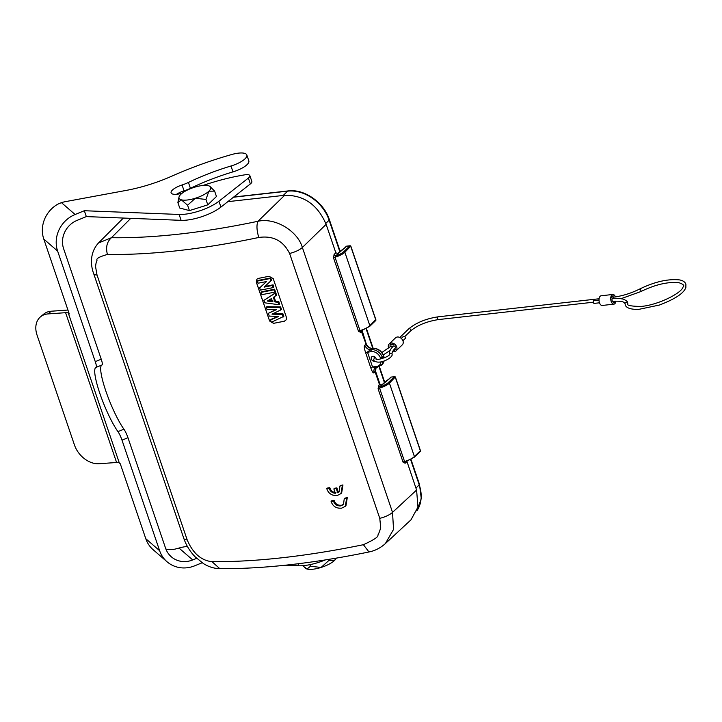 <?xml version="1.0" encoding="UTF-8"?>
<svg xmlns="http://www.w3.org/2000/svg" width="722" height="722" viewBox="0 0 722 722"><rect width="100%" height="100%" fill="white"/><g stroke="black" fill="none" stroke-linecap="round" stroke-linejoin="round"><path stroke-width="1.08" d="M329.783 487.594A389.934 125.294 -18.8 0 1 327.409 488.045L326.777 488.659C328.447 493.604 331.958 495.87 337.336 495.463L341.001 493.568L342.318 485.563L342.959 484.94A389.934 125.294 -18.8 0 1 340.576 485.437L339.936 486.05L339.114 491.844L337.697 492.819L338.338 492.205L336.858 487.846A389.934 125.294 -18.8 0 1 334.485 488.316L333.853 488.929L335.333 493.288C332.057 492.909 329.99 491.213 329.142 488.207L329.783 487.594C330.622 490.599 332.689 492.296 335.974 492.666M329.142 488.207A391.153 125.682 161.2 0 1 326.777 488.659M342.959 484.94L341.65 492.955L341.01 493.577M342.318 485.563A391.153 125.682 161.2 0 1 339.936 486.05M338.338 492.205L339.34 491.592M336.858 487.846L336.217 488.46L337.697 492.819M336.217 488.46A391.153 125.682 161.2 0 1 333.853 488.929M346.632 498.27L347.273 497.648L345.964 505.671L345.315 506.284L346.632 498.27A391.153 125.682 161.2 0 1 344.25 498.758L343.446 504.57L340.883 505.887C337.003 506.158 334.53 504.498 333.456 500.915L334.087 500.301C335.143 503.875 337.625 505.526 341.524 505.265L343.771 504.218M344.25 498.758L344.89 498.144A389.934 125.294 -18.8 0 0 347.273 497.648M333.456 500.915A391.153 125.682 161.2 0 1 331.091 501.375L331.723 500.761A389.934 125.294 -18.8 0 0 334.087 500.301M331.091 501.375C332.752 506.321 336.272 508.586 341.641 508.171L345.315 506.284M264.766 286.508A389.79 125.249 -18.8 0 0 273.087 284.829L272.447 285.443A391.189 125.7 161.2 0 1 264.099 287.13L271.517 280.226L270.732 277.907L270.091 278.53L270.876 280.84M270.091 278.53A391.189 125.7 161.2 0 1 257.33 281.075L257.962 280.461A389.79 125.249 -18.8 0 0 270.732 277.907M266.517 281.544L259.649 287.888L266.553 281.535A391.189 125.7 -18.8 0 1 258.052 283.214L257.33 281.075M273.087 284.829L273.818 286.968L273.178 287.591A391.189 125.7 -18.8 0 1 260.407 290.127L259.649 287.888M272.447 285.443L273.178 287.591M274.577 289.188L273.927 289.811A391.189 125.7 161.2 0 1 261.165 292.347L261.806 291.733A389.79 125.249 -18.8 0 0 274.577 289.188L275.353 291.489L274.712 292.112A391.189 125.7 -18.8 0 1 261.951 294.657L261.165 292.347M273.927 289.811L274.712 292.112M273.178 301.038L267.916 300.442M267.284 301.056L271.472 298.547L272.537 301.661L267.284 301.056M278.818 301.661L275.578 301.318L274.938 301.931L273.385 297.365L276.607 295.154L275.75 292.645L263.9 300.379L264.73 302.816L279.008 304.72L279.649 304.106L278.818 301.661L278.178 302.274L279.008 304.72M278.178 302.274L274.938 301.931M275.578 301.318L274.08 296.932M275.75 292.645L275.109 293.267L275.957 295.776M275.109 293.267L263.9 300.379M277.952 316.435L271.183 319.295L270.542 319.909L271.355 322.265L283.827 316.38L282.979 313.88L282.338 314.494L271.995 314.151L280.786 309.955L281.436 309.341L280.596 306.895L279.955 307.509L280.786 309.955M282.979 313.88L272.636 313.538M280.596 306.895L266.887 306.67L266.247 307.283L279.955 307.509M275.822 309.603L268.313 313.357L276.526 309.603L267.041 309.603L266.247 307.283M270.542 319.909L278.701 316.462L269.252 316.101L268.313 313.357M282.338 314.494L283.186 317.003M284.378 321.182L273.701 323.312L269.577 320.911L256.319 281.959L256.897 279.179M284.351 321.245L286.39 319.665L284.342 321.245L273.701 323.312M286.354 319.738L286.49 317.581L273.232 278.629L269.035 276.273M256.319 281.959L256.861 279.215L258.359 278.403L269.035 276.282M256.274 282.013L269.577 320.911M269.532 320.965L273.665 323.375M379.772 518.333A12.536 4.025 -18.8 0 0 392.533 512.358L393.535 529.425L385.358 543.603C380.431 548.007 374.971 550.796 368.969 551.969L363.392 544.704C306.597 556.328 256.13 561.987 211.997 561.689C201.176 560.525 192.909 553.278 187.206 539.93L97.028 275.046L95.611 266.905C95.71 264.288 96.197 262.05 97.055 260.191C95.999 258.62 99.446 256.716 107.416 254.451C129.166 254.758 152.82 253.485 178.388 250.615C203.974 247.745 230.778 243.359 258.801 237.475C272.97 235.417 283.232 240.742 289.603 253.449L379.772 518.333L380.656 526.988C381.117 527.484 378.265 535.173 377.796 535.065C378.906 536.581 374.104 539.794 363.392 544.704M385.358 543.603L411.008 519.804L417.948 507.079L416.594 490.039L406.811 461.033M339.999 251.491L340.901 250.733A0.839 0.541 54.2 0 1 341.136 250.66L339.909 251.572M360.838 331.001A1.67 1.3 -133.5 0 0 360.612 332.346L358.527 331.353A1.67 0.532 161.2 0 1 359.998 330.613L361.496 330.703L360.856 330.983A1.67 1.3 -133.5 0 1 360.946 330.911M350.648 246.229L344.863 252.258A11.137 3.583 161.2 0 1 335.008 257.203L337.77 253.702M343.907 251.581A0.839 0.65 46 0 1 344.863 252.258L369.844 325.658A11.137 3.583 -18.8 0 1 359.998 330.613L335.008 257.203A1.67 0.532 -18.8 0 0 333.537 257.944L334.087 254.451A1.67 1.3 -133.5 0 0 335.992 255.796A10.307 3.312 161.2 0 0 343.907 251.581L349.845 245.85L346.569 246.22L344.981 247.754A11.976 3.845 -18.8 0 1 343.627 248.864A0.839 0.541 -125.8 0 0 343.248 249.135M361.623 330.703L360.612 332.346M385.349 381.739A0.839 0.541 54.2 0 1 385.692 381.541L384.456 382.452M403.084 462.224A1.67 0.532 161.2 0 1 404.555 461.484L406.044 461.575L405.403 461.863A1.67 1.3 -133.5 0 0 405.159 463.226L403.084 462.224L378.093 388.815L378.644 385.322A1.67 1.3 -133.5 0 0 380.548 386.676L381.658 385.62L379.898 383.96L375.548 371.198L376.207 366.993M395.196 377.11L389.411 383.129A11.137 3.583 161.2 0 1 379.564 388.084L380.548 386.676A10.307 3.312 161.2 0 0 388.454 382.461L394.402 376.731L391.125 377.092L389.528 378.635A11.976 3.845 -18.8 0 1 388.183 379.745A0.839 0.541 -125.8 0 0 387.804 380.016M380.124 385.25L382.263 384.609M378.644 385.322L379.736 384.284L381.658 385.62M374.24 357.417A2.789 2.175 46 0 1 373.779 356.379M376.153 359.709L376.162 359.123A2.789 2.175 -134 0 0 374.384 356.623A2.789 2.175 -134 0 0 371.758 356.794A2.789 2.175 -134 0 0 371.604 359.619A2.789 2.175 -134 0 0 374.357 361.307M376.911 367.29L375.738 367.471M375.72 367.48L372.534 366.957L376.324 366.532A1.39 0.749 -96.4 0 0 377.101 367.317L375.72 367.471M384.041 357.95A9.467 7.4 -134 0 0 383.689 356.596L383.517 356.09L382.263 357.3L382.434 357.796L383.689 356.596L383.517 356.09A9.467 7.4 -134 0 0 372.678 348.5L371.424 349.701A1.39 0.749 -96.4 0 0 371.225 351.551L365.639 352.706C364.204 348.455 363.924 345.964 364.809 345.242A5.568 4.323 -133.5 0 0 371.162 349.737L371.424 349.701A9.467 7.4 46 0 1 382.263 357.3L380.476 358.031L380.638 358.536L382.434 357.796A9.467 7.4 46 0 1 382.633 358.446M374.935 368.202A5.568 4.323 -133.5 0 0 374.158 372.705C373.337 373.608 372.2 371.929 370.738 367.688L372.534 366.957L367.435 351.984L372.435 348.527C369.113 348.329 366.984 346.849 366.045 344.06L365.512 343.582M376.198 367.417A5.568 4.323 -133.5 0 0 374.971 368.166L376.415 367.372M375.666 367.66L375.395 371.523L374.158 372.705M337.715 253.711A1.39 1.092 46 0 1 338.131 253.557L338.248 253.657M338.004 253.648L335.829 252.799L326.136 224.334C317.662 204.741 303.845 195.057 284.685 195.283L227.836 201.664M284.685 195.283L257.971 221.275C275.714 217.232 297.933 231.591 302.365 247.475L326.136 224.334M123.408 218.053L122.93 218.522M122.911 218.504L98.454 243.016L111.45 237.709L130.772 218.351M612.509 296.011L613.447 295.912A3.484 1.859 83.6 0 0 612.969 295.849A3.484 1.859 83.6 0 0 611.534 297.915A2.789 1.489 -96.4 0 1 611.877 297.419L613.384 295.966A2.789 1.489 -96.4 0 1 613.447 295.912M614.909 301.128L613.583 302.41A2.789 1.489 -96.4 0 1 613.149 302.662A3.484 1.859 83.6 0 0 613.745 302.771A3.484 1.859 83.6 0 0 615.099 301.119M393.328 344.737A2.789 2.175 46 0 1 393.544 344.728A3.484 2.717 46 0 0 390.214 344.899A3.484 2.717 46 0 0 389.952 345.197A2.789 2.175 46 0 1 390.521 345.053L393.409 344.656M401.306 338.428L403.21 336.587A1.39 1.092 46 0 1 405.15 338.591L402.912 340.748M393.183 346.262A1.39 1.092 46 0 1 395.169 348.212C392.732 350.82 391.712 352.877 392.1 354.421C393.264 357.489 378.617 365.892 373.536 360.179L374.754 356.848M390.376 346.569A1.39 1.092 46 0 1 392.38 347.083M393.661 349.881L395.024 349.728A2.789 2.175 46 0 0 395.241 349.692A3.484 2.717 46 0 1 395.042 349.917A3.484 2.717 46 0 1 393.21 350.54M388.617 348.085A4.873 3.809 46 0 1 389.239 343.898A4.873 3.809 46 0 1 395.367 344.764A4.873 3.809 46 0 1 396.008 350.919A4.873 3.809 46 0 1 394.113 351.776A4.873 3.809 46 0 1 392.597 351.668M389.952 345.197L390.521 344.656M389.239 343.898L395.494 337.869A4.873 3.809 46 0 1 401.622 338.735A4.873 3.809 46 0 1 402.262 344.89L396.008 350.919M613.483 298.439A1.39 0.749 -96.4 0 1 614.097 297.076M612.599 298.529A1.39 0.749 83.6 0 0 612.103 300.514A1.39 0.749 83.6 0 0 612.861 301.3M615.433 296.904A4.873 2.608 83.6 0 0 612.816 294.468A4.873 2.608 83.6 0 0 610.767 299.603A4.873 2.608 83.6 0 0 613.899 304.152A4.873 2.608 83.6 0 0 614.846 303.682A4.873 2.608 83.6 0 0 615.929 301.083M612.816 294.468L601.119 295.776A4.873 2.608 83.6 0 0 599.07 300.912A4.873 2.608 83.6 0 0 602.202 305.469L613.899 304.152M599.016 300.054L593.863 300.632A1.39 0.749 83.6 0 0 593.394 302.617A1.39 0.749 83.6 0 0 594.17 303.393L599.495 302.798M336.01 558.178L334.575 560.398L328.853 560.48L328.492 559.424M328.853 560.48L321.064 567.456L310.487 566.238L309.946 564.658M310.487 566.238L307.03 569.026L302.599 565.687M304.549 567.564L305.352 568.232A16.714 5.37 -18.8 0 0 307.03 569.026A16.714 5.37 -18.8 0 0 321.064 567.456A16.714 5.37 -18.8 0 0 334.575 560.398A16.714 5.37 -18.8 0 0 336.253 558.133M178.46 199.516L177.883 202.611L181.339 199.823L187.585 205.219L195.373 198.243L205.95 199.462L207.783 204.858L216.456 196.501L214.614 191.113L210.048 186.502A16.714 5.37 161.2 0 1 208.893 191.195L214.614 191.113M187.585 205.219L189.417 210.607L207.783 204.858M205.95 199.462L208.893 191.195A16.714 5.37 161.2 0 1 195.373 198.243A16.714 5.37 161.2 0 1 181.339 199.823A16.714 5.37 161.2 0 1 179.002 197.079A16.714 5.37 161.2 0 1 180.825 194.344A16.714 5.37 161.2 0 1 194.344 187.287A16.714 5.37 161.2 0 1 208.369 185.716A16.714 5.37 161.2 0 1 210.048 186.502M177.883 202.611L179.724 208.008L189.417 210.607M65.603 312.68A6.967 2.238 161.2 0 1 68.319 313.149L119.32 462.955A6.967 2.238 -18.8 0 0 116.594 462.495L99.031 463.723A22.283 16.308 -130.2 0 1 74.465 445.005L37.066 335.143A22.283 16.308 -130.2 0 1 40.459 316.868A22.283 16.308 -130.2 0 1 48.04 313.917L65.603 312.68L116.594 462.495M40.459 316.868L43.654 314.169A22.283 16.308 49.8 0 1 51.235 311.218L48.04 313.917M203.017 185.464A91.911 29.53 161.2 0 1 244.875 174.823A8.357 2.68 -18.8 0 1 249.857 175.636A8.357 2.68 -18.8 0 1 248.377 178.045L218.937 201.221A27.851 8.953 -18.8 0 1 179.119 214.461L181.114 220.336L86.333 216.591L77.11 220.372A22.283 20.739 -49.1 0 0 63.599 248.648L101.233 359.204A8.357 1.462 67.8 0 1 102.091 364.935A8.357 1.462 67.8 0 1 102.055 364.944L96.152 367.354M182.143 193.207A12.256 3.935 161.2 0 1 171.105 192.855A12.256 3.935 161.2 0 1 182.061 184.976A16.714 5.37 -18.8 0 0 188.424 182.449A97.479 31.326 161.2 0 1 230.977 166.006A16.687 5.361 -18.8 0 0 246.825 154.977L248.828 160.844A16.687 5.361 161.2 0 1 232.98 171.872A97.479 31.326 -18.8 0 0 190.427 188.316A16.714 5.37 161.2 0 1 184.056 190.843A12.256 3.935 -18.8 0 0 176.547 194.281M127.965 437.722L122 440.158A8.357 1.462 -112.2 0 0 117.957 431.63L123.922 429.184A8.357 1.462 67.8 0 1 127.965 437.722L165.6 548.269A22.283 20.739 -49.1 0 0 171.304 556.797A22.283 20.739 -49.1 0 0 192.702 559.938L196.646 558.332M117.957 431.63A37.598 6.561 -112.2 0 1 99.925 393.643A37.598 6.561 -112.2 0 1 95.936 367.435A37.598 6.561 -112.2 0 1 96.089 367.381A8.357 1.462 -112.2 0 0 96.125 367.372A8.357 1.462 -112.2 0 0 95.268 361.641L101.233 359.204M123.922 429.184A37.598 6.561 67.8 0 1 106.053 391.658A37.598 6.561 67.8 0 1 101.739 365.07M68.319 313.149L69.285 313.989L43.789 239.081A28.826 26.831 -49.1 0 1 57.706 204.227L61.424 202.629L75.106 214.506A28.826 26.831 130.9 0 0 57.634 251.094L95.268 361.641M122 440.158L159.634 550.715A28.826 26.831 130.9 0 0 167.017 561.743A28.826 26.831 130.9 0 0 194.696 565.804L202.16 562.754M167.017 561.743L153.163 549.731A28.826 26.831 -49.1 0 1 145.781 538.702L120.285 463.795L119.32 462.955M165.88 549.054A22.283 20.739 130.9 0 0 175.112 549.09L179.02 548.061L192.702 559.938M187.314 546.283L183.226 547.032A13.926 4.476 -18.8 0 0 179.02 548.061M75.106 214.506L84.339 210.725L86.333 216.591M246.825 154.977A16.687 5.361 -18.8 0 0 231.897 154.472A146.503 47.074 -18.8 0 0 171.989 176.078A69.628 22.373 161.2 0 1 126.341 190.382L65.63 201.6A13.926 4.476 -18.8 0 0 61.424 202.629M249.857 175.636L251.861 181.502A8.357 2.68 161.2 0 1 250.372 183.911L220.932 207.088A27.851 8.953 161.2 0 1 181.114 220.336M84.339 210.725L179.119 214.461M67.94 310.045L51.235 311.218M325.225 559.947A27.851 8.953 161.2 0 1 298.709 565.768L285.199 565.236M97.028 275.046A12.536 4.025 161.2 0 1 93.643 273.548L183.812 538.432C186.195 545.272 189.913 551.355 194.967 556.671L203.369 563.548C208.55 566.815 214.019 568.521 219.795 568.665L211.997 561.689M416.594 490.039L392.533 512.358L302.365 247.475A12.536 4.025 161.2 0 1 289.603 253.449M338.122 253.566L343.627 248.864M340.901 250.733L344.656 247.908A0.839 0.65 46 0 1 344.981 247.754M346.912 246.184L346.569 246.22A0.839 0.65 -134 0 0 346.244 246.364L344.656 247.908M375.35 320.758A0.839 0.65 -134 0 0 375.792 319.927L350.802 246.518A0.839 0.65 -134 0 0 349.845 245.85L350.341 245.967M346.244 246.364A0.839 0.839 0 0 1 346.731 246.139L350.008 245.769A0.839 0.839 0 0 1 350.892 246.328L375.882 319.738A0.839 0.839 0 0 1 375.675 320.604L369.727 326.344A0.839 0.65 46 0 0 369.844 325.658L375.693 319.638M358.527 331.353L333.537 257.944M384.546 382.371L382.191 384.636A1.39 1.092 46 0 1 382.687 384.438L388.183 379.745M419.897 451.629A0.839 0.65 -134 0 0 420.348 450.799L420.249 450.519M388.454 382.461A0.839 0.65 46 0 1 389.411 383.129L414.401 456.539L420.348 450.799L395.358 377.398A0.839 0.65 -134 0 0 394.402 376.731L394.898 376.839M378.093 388.815A1.67 0.532 -18.8 0 1 379.564 388.084L404.555 461.484A11.137 3.583 -18.8 0 0 414.401 456.539A0.839 0.65 46 0 1 414.284 457.216L420.222 451.485A0.839 0.839 0 0 0 420.439 450.609L395.448 377.209A0.839 0.839 0 0 0 394.564 376.649L391.125 377.092A0.839 0.65 -134 0 0 390.801 377.245L389.203 378.779A0.839 0.65 46 0 1 389.528 378.635M391.468 377.055L391.288 377.01A0.839 0.839 0 0 0 390.801 377.245M406.901 461.575L405.159 463.226M374.862 371.045L379.203 383.806M377.371 367.182A1.39 0.749 -96.4 0 1 377.101 367.317L382.308 364.303A9.467 7.4 -134 0 0 384.077 360.901M381.045 361.74A8.077 6.308 46 0 1 376.324 366.532M382.931 361.262A9.467 7.4 46 0 1 381.054 365.512M371.225 351.551A8.077 6.308 46 0 1 380.476 358.031M370.738 367.688L365.639 352.706M372.796 348.41L372.696 348.401C369.817 348.428 367.651 346.876 366.198 343.735L361.957 329.936M364.809 345.242L366.045 344.06L361.171 330.829M334.087 254.451L335.829 252.799M107.416 254.451C105.583 247.357 106.928 241.771 111.45 237.709A377.38 123.832 160.9 0 0 257.971 221.275C256.409 225.029 256.689 230.435 258.801 237.475M93.643 273.548L93.643 273.548C91.847 268.864 88.039 254.577 98.445 243.016M183.812 538.432A12.536 4.025 -18.8 0 0 187.206 539.93M393.21 346.235C390.241 349.267 388.95 352.083 389.329 354.683L389.329 354.583A1.39 1.318 -5.4 0 1 392.037 354.132A1.39 1.318 -5.4 0 1 392.1 354.421M612.427 296.074L613.384 295.966M391.252 344.34L390.521 345.053M593.294 302.22L438.507 319.575C426.792 321.416 417.487 325.207 410.601 330.947A1.39 1.092 -134 0 0 408.661 328.934L399.835 337.454M438.507 319.575A1.39 0.749 -96.4 0 1 437.722 318.799A1.39 0.749 -96.4 0 1 438.191 316.814C425.971 318.673 416.125 322.707 408.661 328.934M621.173 298.637L640.82 291.571A1.39 0.569 -117.6 0 0 640.874 290.524A1.39 0.569 -117.6 0 0 639.53 289.098C631.172 293.231 622.689 295.894 614.079 297.085M640.82 291.571C654.863 284.712 667.444 281.715 678.572 282.582C683.373 284.152 684.853 285.659 683.003 287.112C681.315 293.475 656.849 305.451 640.576 306.462C630.36 306.245 626.1 305.253 627.806 303.466A1.39 1.318 174.6 0 0 626.145 302.31A1.39 1.318 174.6 0 0 625.035 303.727L625.261 304.792C625.46 306.11 627.301 309.648 638.708 309.386L659.357 305.054C675.205 299.007 684.041 293.132 685.864 287.428L685.9 284.143C684.97 281.896 682.841 280.479 679.501 279.91C667.904 278.71 654.583 281.77 639.53 289.098M188.424 182.449L190.427 188.316M184.056 190.843L182.061 184.976M57.634 251.094L43.789 239.081M145.781 538.702L159.634 550.715M232.98 171.872L230.977 166.006M250.372 183.911L248.377 178.045M220.932 207.088L218.937 201.221M298.033 563.765L298.709 565.768M415.917 488.054L419.238 484.85A36.208 28.293 46 0 1 416.901 510.842M325.803 223.396L329.133 220.192L339.836 251.635M366.117 328.808L372.778 348.383M379.05 366.821L384.393 382.516M410.665 459.688L419.238 484.85A2.229 0.713 161.2 0 0 419.473 484.345L421.278 498.55L416.883 510.905M283.214 195.445L287.681 191.14A36.208 28.293 46 0 1 329.133 220.192A2.229 0.713 161.2 0 0 329.376 219.678L340.152 251.337M233.468 197.223L287.681 191.14A2.229 1.191 83.6 0 1 288.114 190.924C304.359 188.686 323.889 202.422 329.376 219.678M219.795 568.665C263.53 568.972 313.258 563.404 368.969 551.969M369.727 326.344L361.045 330.893M389.203 378.779L384.555 382.362M414.284 457.216L405.602 461.764M383.833 356.28L384.239 357.877M384.176 360.865L382.308 364.303M383.662 355.775C381.514 350.775 377.94 348.302 372.949 348.365M339.99 251.491L337.688 253.711M389.329 354.583C390.259 356.145 376.424 360.928 376.054 359.105L376.198 359.457M383.319 354.899L390.079 350.477M390.403 346.551L381.875 352.517M410.601 330.947L404.717 336.614M599.098 298.764L438.191 316.814M612.572 298.529C614.774 298.024 618.258 298.204 623.041 299.07C626.2 300.415 627.725 301.597 627.617 302.608L627.806 303.466M625.035 303.727L624.981 303.511C624.449 303.312 625.261 300.605 612.888 301.3M179.002 197.079L178.388 199.804M96.125 367.372L102.091 364.935M233.72 197.025L288.114 190.924M366.46 328.627L373.175 348.338M379.411 366.659L384.7 382.209M411.017 459.499L419.473 484.345"/></g></svg>
